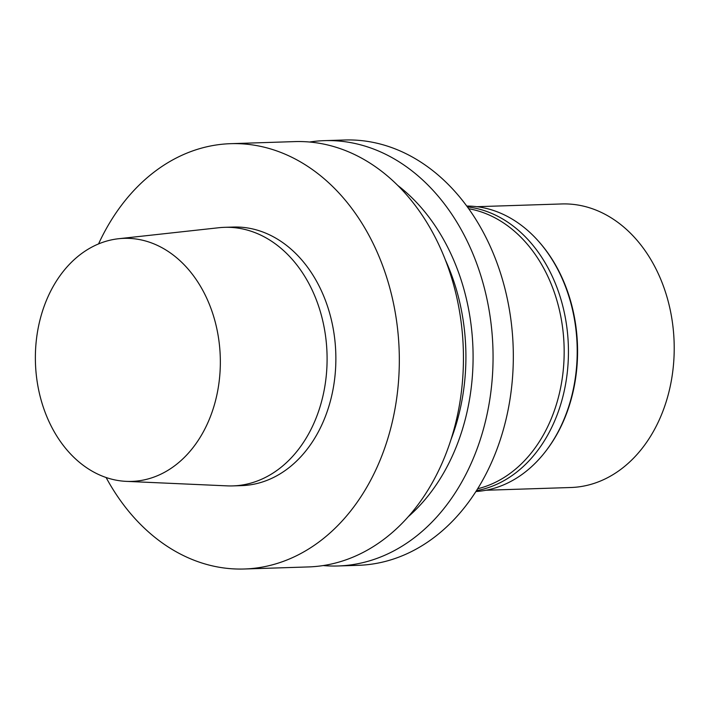 <?xml version="1.0" encoding="UTF-8"?>
<svg xmlns="http://www.w3.org/2000/svg" width="709" height="709" viewBox="0 0 709 709"><rect width="100%" height="100%" fill="white"/><g stroke="black" fill="none" stroke-linecap="round" stroke-linejoin="round"><path stroke-width="1.06" d="M170.231 252.838A121.585 92.454 -91.8 0 0 118.536 238.738A121.585 92.454 -91.8 0 0 35.45 362.857A121.585 92.454 -91.8 0 0 126.362 481.367A121.585 92.454 -91.8 0 0 217.557 391.59A121.585 92.454 -91.8 0 0 170.231 252.838M486.019 490.247L570.887 487.508A141.853 107.865 -91.8 0 0 671.689 378.703A141.853 107.865 -91.8 0 0 615.749 220.853A141.853 107.865 -91.8 0 0 561.741 203.953L476.873 206.691M475.943 491.532A142.863 108.637 -91.8 0 0 545.327 451.739L545.921 450.968A141.853 107.865 -91.8 0 0 539.186 242.017L538.539 241.29A142.863 108.637 -91.8 0 0 518.332 223.122A142.863 108.637 -91.8 0 0 466.735 206.053M545.327 451.739A142.863 108.637 -91.8 0 0 538.539 241.29M476.501 490.663A142.863 108.637 -91.8 0 0 567.04 374.538A142.863 108.637 -91.8 0 0 509.558 223.406A142.863 108.637 -91.8 0 0 467.346 206.886M477.698 488.749A141.853 107.865 -91.8 0 0 563.141 371.294A141.853 107.865 -91.8 0 0 505.703 224.407A141.853 107.865 -91.8 0 0 468.667 208.721M323.224 565.56A212.771 161.794 -91.8 0 0 338.06 565.977L358.329 565.321A212.771 161.794 -91.8 0 0 509.532 402.118A212.771 161.794 -91.8 0 0 425.63 165.348A212.771 161.794 -91.8 0 0 344.609 140.001L324.341 140.648A212.771 161.794 -91.8 0 0 309.558 142.022M338.06 565.977A212.771 161.794 -91.8 0 0 489.272 402.774A212.771 161.794 -91.8 0 0 405.362 166.003A212.771 161.794 -91.8 0 0 324.341 140.648M408.375 516.604A195.197 148.429 -91.8 0 0 397.687 185.386M451.03 439.447A185.758 141.251 -91.8 0 0 445.234 259.636M106.093 477.494A212.771 161.794 -91.8 0 0 244.33 568.999L308.442 566.934A212.771 161.794 -91.8 0 0 459.654 403.731A212.771 161.794 -91.8 0 0 375.743 166.961A212.771 161.794 -91.8 0 0 294.722 141.605L230.611 143.679A212.771 161.794 -91.8 0 0 98.56 243.905M244.33 568.999A212.771 161.794 -91.8 0 0 395.533 405.796A212.771 161.794 -91.8 0 0 311.632 169.026A212.771 161.794 -91.8 0 0 230.611 143.679M126.362 481.367L227.11 485.869A129.357 98.365 -91.8 0 0 232.871 485.904L241.645 485.621A129.357 98.365 -91.8 0 0 333.567 386.405A129.357 98.365 -91.8 0 0 282.554 242.469A129.357 98.365 -91.8 0 0 233.296 227.057L224.531 227.332A129.357 98.365 -91.8 0 0 218.78 227.74L118.536 238.738M232.871 485.904A129.357 98.365 -91.8 0 0 324.793 386.689A129.357 98.365 -91.8 0 0 273.789 242.753A129.357 98.365 -91.8 0 0 224.531 227.332"/></g></svg>
